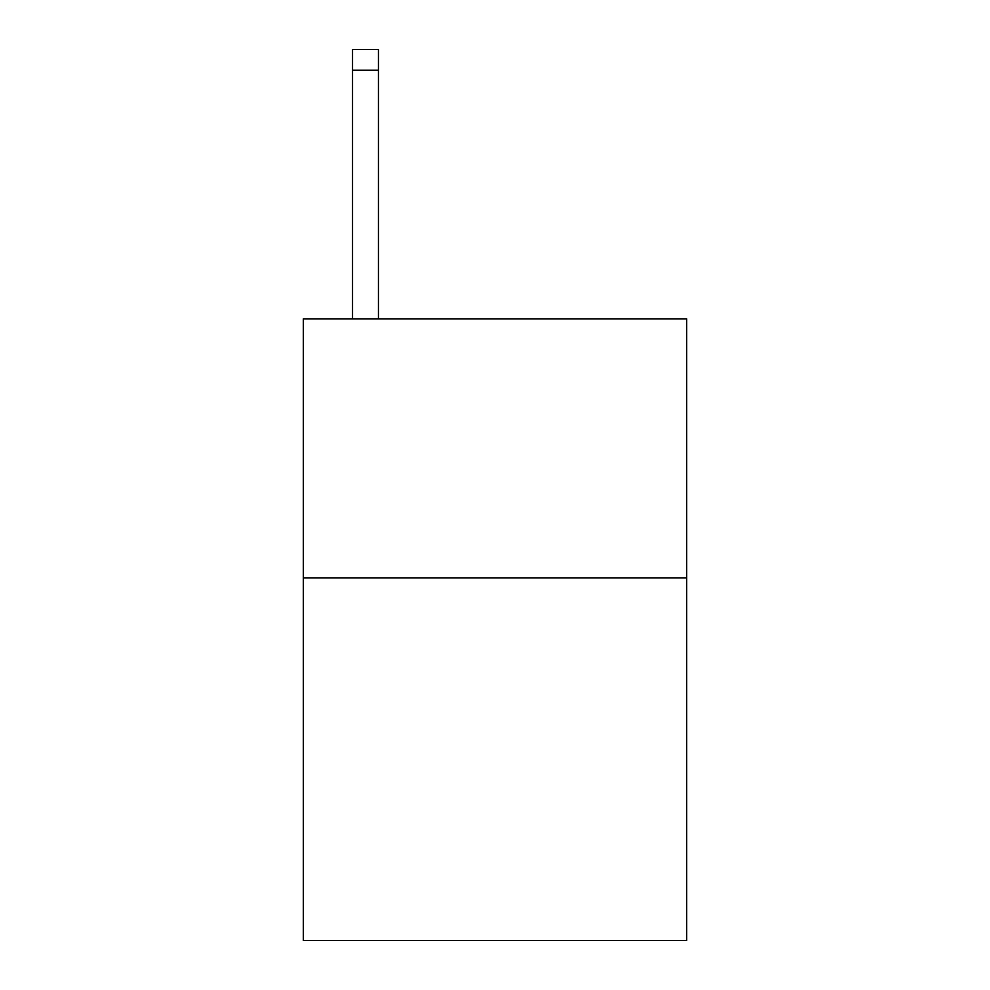 <?xml version="1.0" encoding="UTF-8"?>
<svg xmlns="http://www.w3.org/2000/svg" width="990" height="990" viewBox="0 0 990 990"><rect width="100%" height="100%" fill="white"/><g stroke="black" fill="none" stroke-linecap="round" stroke-linejoin="round"><path stroke-width="1.49" d="M686.664 577.888L686.664 940.5L303.336 940.5L303.336 318.867L686.664 318.867L686.664 577.888L303.336 577.888M378.44 318.867L378.44 70.216L352.539 70.216L352.539 49.5L378.44 49.5L378.44 70.216M352.539 318.867L352.539 70.216"/></g></svg>
